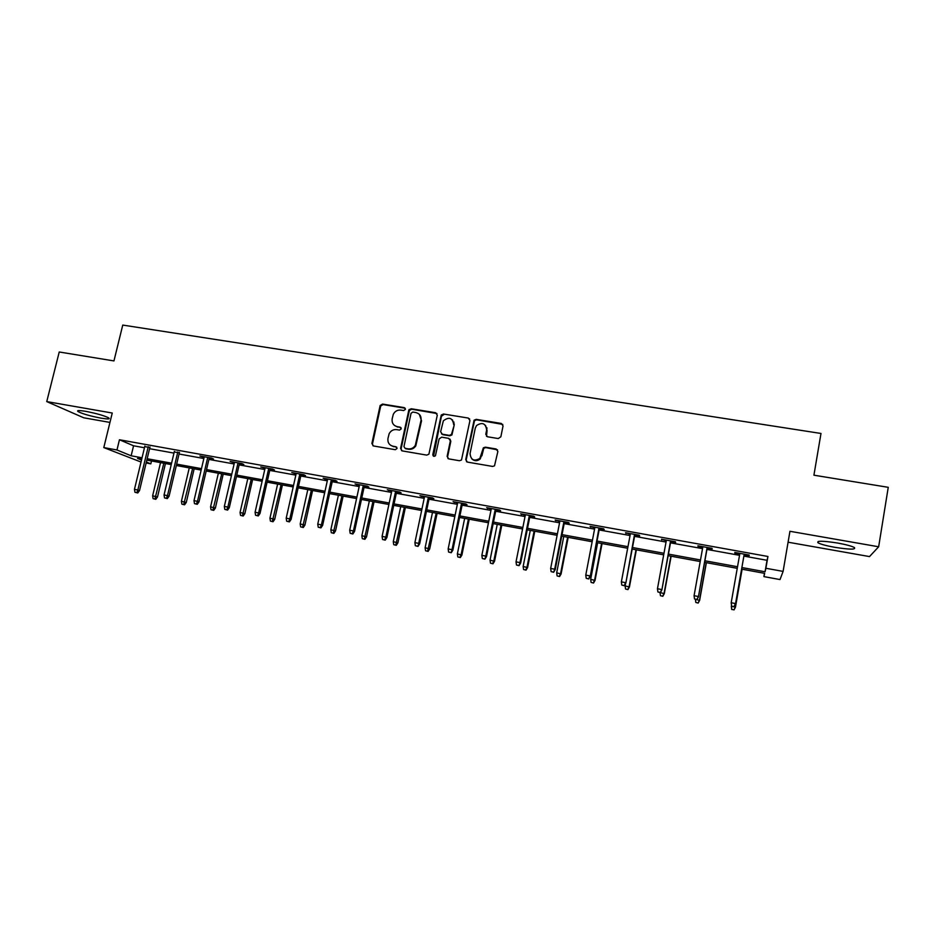 <?xml version="1.0" encoding="UTF-8"?>
<svg xmlns="http://www.w3.org/2000/svg" width="935" height="935" viewBox="0 0 935 935"><rect width="100%" height="100%" fill="white"/><g stroke="black" fill="none" stroke-linecap="round" stroke-linejoin="round"><path stroke-width="1.4" d="M405.439 409.331L404.317 407.625L382.532 404.072L380.136 405.521L371.885 443.506L373.474 445.96L395.318 449.712L397.071 448.473L395.949 446.755L393.109 446.264C389.205 445.177 387.487 442.547 387.967 438.398L389.147 433.746C390.807 430.661 393.308 429.294 396.674 429.621L399.502 430.1L401.267 428.861L400.133 427.155L397.305 426.676C393.401 425.6 391.695 422.994 392.162 418.868L393.284 414.345C394.921 411.201 397.445 409.787 400.858 410.103L403.686 410.558L405.439 409.331M405.252 408.244L383.105 404.563L380.709 406.012L372.481 443.926L372.995 445.808M396.802 447.257L393.109 446.264M401.033 427.704L397.305 426.676M837.561 543.025C822.636 540.734 816.138 540.675 818.078 542.838C820.883 544.31 826.447 545.795 834.768 547.314C849.611 549.628 856.156 549.698 854.38 547.524C851.563 546.052 845.953 544.556 837.561 543.025M85.845 411.365C79.019 410.243 76.425 410.325 78.072 411.61C82.631 413.878 90.228 416.052 100.863 418.12C107.724 419.254 110.342 419.184 108.717 417.887C104.217 415.631 96.585 413.457 85.845 411.365M498.273 438.562L500.856 436.774L503.053 425.939L501.347 423.45L476.219 419.359L474.092 420.189L465.724 459.599L467.406 462.1L492.605 466.436L494.498 465.864L497.864 451.5L496.158 448.987L485.347 447.164L483.348 447.853L479.854 458.454C474.022 461.633 470.749 459.985 470.06 453.51L475.272 428.172L476.523 425.565C482.367 421.872 485.744 423.356 486.644 430.053L485.779 434.272L487.474 436.762L498.273 438.562M743.886 556.103L767.039 560.299L767.939 556.477L765.894 568.27L783.098 571.402L780.024 579.571L763.895 576.603L764.678 573.354L741.607 569.123M141.021 462.042L103.797 447.584L112.247 413.025L46.75 401.594L59.232 351.992L113.953 360.922L122.754 325.076L820.988 433.466L813.917 475.19L888.25 487.322L878.655 546.776L789.946 531.29L783.098 571.402M103.797 447.584L116.968 449.98L131.145 455.789L142.05 457.788M767.939 556.477L119.446 439.754L116.968 449.98M437.288 415.187L435.652 412.732L411.166 408.747L408.84 409.986L400.566 448.414L402.19 450.892L426.734 455.111L428.908 454.176L437.288 415.187M443.482 414.018L468.283 418.062L469.954 420.528L461.493 460.008L459.447 460.733L448.777 458.898L447.117 456.397L450.354 440.829L448.695 438.351L441.659 437.171L439.123 438.936L435.453 455.731C433.933 456.771 433.045 456.397 432.8 454.609L441.25 415.035L443.482 414.018L468.283 418.062M788.088 542.207L869.515 556.582L878.655 546.776M46.75 401.594L83.729 417.793L109.956 422.421M119.446 439.754L133.565 445.796L144.457 447.76M149.565 448.695L173.968 453.101M179.052 454.024L203.853 458.501M208.914 459.412L234.124 463.97M239.15 464.882L264.78 469.51M269.771 470.41L295.834 475.132M300.79 476.02L327.297 480.812M332.217 481.7L359.169 486.574M364.054 487.451L391.473 492.406M396.311 493.283L424.198 498.332M428.99 499.197L457.355 504.316M462.112 505.18L490.968 510.393M495.679 511.246L525.026 516.552M529.689 517.394L559.562 522.794M564.179 523.623L594.567 529.116M599.136 529.946L630.05 535.533M634.573 536.351L666.036 542.043M670.5 542.849L702.524 548.635M706.942 549.429L739.538 555.32M149.845 447.538L144.726 446.603M179.333 452.856L174.237 451.932M209.183 458.243L213.531 459.027L211.485 458.068L199.903 455.976L204.122 457.332M239.418 463.702L243.813 464.485L241.861 463.55L230.127 461.434L234.393 462.79M270.04 469.23L274.469 470.024L272.634 469.089L260.748 466.951L265.049 468.33M301.058 474.828L305.523 475.634L303.805 474.711L291.767 472.549L296.103 473.928M332.486 480.496L336.986 481.303L335.384 480.415L323.183 478.217L327.566 479.608M364.311 486.235L368.858 487.065L367.373 486.177L355.019 483.956L359.437 485.358M396.569 492.067L401.15 492.885L399.783 492.032L387.265 489.765L391.73 491.191M429.247 497.958L433.875 498.799L432.636 497.958L419.944 495.667L424.455 497.093M462.369 503.942L467.033 504.783L465.922 503.953L453.066 501.639L457.612 503.077M495.924 509.996L500.634 510.849L499.652 510.042L486.632 507.693L491.214 509.143M529.946 516.132L534.691 516.985L533.85 516.213L520.643 513.829L525.283 515.29M564.424 522.361L569.216 523.226L568.515 522.455L555.133 520.047L559.808 521.52M599.382 528.661L604.209 529.537L603.659 528.801L590.09 526.347L594.812 527.843M634.807 535.065L639.692 535.942L639.283 535.229L625.527 532.74L630.295 534.247M670.746 541.54L675.666 542.429L675.409 541.739L661.454 539.226L666.281 540.734M707.176 548.12L712.143 549.02L712.049 548.342L697.896 545.795L698.048 546.472L702.758 547.326M744.12 554.794L749.134 555.694L749.204 555.051L734.852 552.456L734.852 553.111L739.76 553.999M441.121 415.958L441.332 414.918M408.957 410.781L409.261 409.39M764.468 573.319L763.895 576.603M151.505 460.967L150.815 463.842L146.141 462.989M741.876 567.545L765.052 571.776L765.894 568.27M147.169 458.723L171.573 463.187M176.668 464.122L201.481 468.657M206.541 469.58L231.763 474.197M236.789 475.12L262.443 479.807M267.433 480.73L293.52 485.499M298.475 486.41L324.994 491.261M329.915 492.161L356.889 497.093M361.775 497.993L389.205 503.007M394.056 503.895L421.954 509.002M426.757 509.879L455.135 515.068M459.891 515.945L488.771 521.227M493.481 522.092L522.864 527.469M527.527 528.322L557.412 533.792M562.04 534.633L592.439 540.196M597.021 541.038L627.958 546.694M632.481 547.524L663.979 553.286M668.443 554.104L700.49 559.971M704.908 560.778L737.528 566.739M141.711 459.167L137.55 458.407L141.501 460.032M146.374 462.03L150.815 463.842M737.247 568.328L704.616 562.344M700.21 561.538L668.151 555.659M663.686 554.841L632.189 549.067M627.665 548.249L596.717 542.569M592.147 541.739L561.736 536.164M557.12 535.311L527.223 529.829M522.56 528.976L493.177 523.588M488.467 522.723L459.588 517.441M454.831 516.564L426.442 511.363M421.638 510.487L393.74 505.367M388.89 504.479L361.459 499.454M356.574 498.554L329.599 493.61M324.679 492.71L298.148 487.848M293.193 486.936L267.106 482.156M262.116 481.244L236.461 476.534M231.436 475.623L206.214 470.995M201.154 470.071L176.329 465.513M171.245 464.59L146.83 460.113M133.565 445.796L131.145 455.789M767.039 560.299L765.052 571.776M324.842 479.117L324.971 478.533M356.551 484.844L356.679 484.248M388.679 490.641L388.808 490.045M421.241 496.508L421.358 495.924M454.223 502.469L454.352 501.873M487.661 508.5L487.778 507.904M521.543 514.612L521.66 514.005M555.881 520.818L555.998 520.199M590.698 527.095L590.815 526.487M625.982 533.464L626.099 532.845M661.77 539.927L661.887 539.296M698.048 546.472L698.164 545.841M734.852 553.111L734.957 552.48M394.628 425.565L397.854 427.131M390.655 445.294L393.67 446.685M436.949 413.539L411.692 409.226L409.378 410.465L401.115 448.835L401.606 450.693M412.814 412.054L411.049 413.293L403.955 446.591L405.089 448.321L408.104 448.835C411.119 449.186 413.515 448.052 415.28 445.446L421.019 420.376C421.475 416.215 419.745 413.609 415.806 412.545L412.814 412.054M419.348 414.38L421.533 420.832L415.806 445.866C414.041 448.473 411.657 449.606 408.642 449.256L405.638 448.742M469.65 418.938L468.727 418.529M449.969 439.099L450.834 441.262L447.596 456.818L448.04 458.629M443.961 414.497L441.425 416.262L433.559 456.222M453.709 424.724C452.61 417.793 449.151 416.484 443.365 420.785L440.63 431.725L442.29 434.191L449.314 435.371L451.465 434.483L454.176 425.191L452.482 419.897M441.507 433.887L442.29 434.191M454.176 425.191L451.932 434.927L449.793 435.815L442.769 434.646M485.557 425.402L487.065 430.509L486.516 436.341M471.93 459.015C474.664 461.294 477.446 461.247 480.274 458.863L481.443 455.45M497.525 449.84L485.768 447.596L483.769 448.286L481.876 455.859M502.796 424.42L476.64 419.827L474.524 420.668L466.168 459.997L466.6 461.785M153.095 498.647L155.806 499.302L153.095 498.647L152.627 495.807L157.501 496.999L165.448 463.526M154.929 498.998L163.824 463.222M152.627 495.807L160.528 462.626M157.501 496.999L155.806 499.302M136.837 492.64L134.956 492.277L137.772 492.967L136.837 492.64L137.854 489.987L134.465 489.344L144.867 446.053M148.244 446.661L137.854 489.987L139.525 490.583L149.986 446.977M137.772 492.967L139.525 490.583M134.465 489.344L134.956 492.277M181.881 504.152L184.569 504.806L181.881 504.152L181.413 501.289L186.264 502.481L194.164 468.786M183.739 504.514L192.598 468.505M181.413 501.289L189.267 467.886M186.264 502.481L184.569 504.806M211.018 509.727L213.706 510.381L211.018 509.727L210.562 506.852L215.377 508.032L223.22 474.115M212.899 510.089L221.735 473.835M210.562 506.852L218.358 473.215M215.377 508.032L213.706 510.381M166.442 498.273L164.525 497.911L167.33 498.6L166.442 498.273L167.482 495.62L164.046 494.966L174.377 451.371M177.802 451.991L167.482 495.62L169.083 496.204L179.462 452.295M167.33 498.6L169.083 496.204M164.046 494.966L164.525 497.911M196.42 503.988L194.48 503.626L197.262 504.304L196.42 503.988L197.484 501.312L194.001 500.657L204.262 456.759M207.734 457.39L197.484 501.312L199.003 501.885L209.311 457.671M197.262 504.304L199.003 501.885M194.001 500.657L194.48 503.626M240.529 515.372L243.194 516.026L240.529 515.372L240.061 512.474L244.853 513.654L252.637 479.503M242.434 515.734L251.223 479.246M240.061 512.474L247.81 478.615M244.853 513.654L243.194 516.026M270.402 521.087L273.043 521.73L270.402 521.087L269.946 518.177L274.703 519.346L282.428 484.961M272.33 521.45L281.084 484.716M269.946 518.177L277.625 484.085M274.703 519.346L273.043 521.73M300.649 526.872L303.279 527.515L300.649 526.872L300.193 523.939L304.915 525.108L312.594 490.489M302.601 527.246L311.332 490.267M300.193 523.939L307.814 489.613M304.915 525.108L303.279 527.515M226.784 509.785L224.821 509.411L227.591 510.089L226.784 509.785L227.871 507.086L224.342 506.419L234.521 462.217M238.039 462.86L227.871 507.086L229.309 507.647L239.547 463.129M227.591 510.089L229.309 507.647M224.342 506.419L224.821 509.411M257.534 515.641L255.559 515.267L258.294 515.945L257.534 515.641L258.644 512.941L255.08 512.263L265.178 467.745M268.742 468.388L258.644 512.941L260.012 513.49L270.168 468.645M258.294 515.945L260.012 513.49M255.08 512.263L255.559 515.267M288.693 521.59L286.683 521.204L289.406 521.882L288.693 521.59L289.827 518.867L286.203 518.177L296.231 473.355M299.843 473.998L289.827 518.867L291.112 519.392L301.187 474.244M289.406 521.882L291.112 519.392M286.203 518.177L286.683 521.204M320.261 527.609L318.227 527.211L320.927 527.889L320.261 527.609L321.418 524.874L317.748 524.173L327.694 479.024M331.352 479.69L321.418 524.874L322.622 525.388L332.615 479.912M320.927 527.889L322.622 525.388M317.748 524.173L318.227 527.211M352.238 533.698L350.181 533.312L352.857 533.978L352.238 533.698L353.418 530.951L349.702 530.25L359.566 484.774M363.271 485.44L353.418 530.951L354.54 531.454L364.44 485.651M352.857 533.978L354.54 531.454M349.702 530.25L350.181 533.312M384.647 539.881L382.555 539.483L385.22 540.149L384.647 539.881L385.851 537.111L382.088 536.398L391.858 490.594M395.61 491.272L385.851 537.111L386.88 537.602L396.697 491.471M385.22 540.149L386.88 537.602M382.088 536.398L382.555 539.483M417.477 546.145L415.362 545.736L418.003 546.402L418.716 543.364L414.895 542.639L424.572 496.497M428.382 497.186L418.716 543.364L419.651 543.831L429.375 497.362M418.003 546.402L419.651 543.831M414.895 542.639L415.362 545.736M450.763 552.48L448.613 552.071L451.231 552.737L452.014 549.687L448.157 548.95L457.729 502.481M461.586 503.17L452.014 549.687L452.867 550.142L462.486 503.334M451.231 552.737L452.867 550.142M448.157 548.95L448.613 552.071M484.494 558.92L482.32 558.499L484.903 559.153L485.779 556.103L481.852 555.355L491.342 508.535M495.246 509.248L485.779 556.103L486.527 556.547L496.053 509.388M484.903 559.153L486.527 556.547M481.852 555.355L482.32 558.499M518.68 565.43L516.471 565.009L519.042 565.663L519.989 562.601L516.026 561.853L525.4 514.682M529.362 515.395L519.989 562.601L520.643 563.034L530.063 515.524M519.042 565.663L520.643 563.034M516.026 561.853L516.471 565.009M553.333 572.045L551.101 571.612L553.649 572.267L554.677 569.193L550.657 568.433L559.925 520.912M563.945 521.636L554.677 569.193L555.226 569.602L564.541 521.742M553.649 572.267L555.226 569.602M550.657 568.433L551.101 571.612M588.477 578.742L586.21 578.309L588.723 578.952L589.845 575.878L585.766 575.107L594.929 527.223M598.996 527.959L590.289 576.276L599.499 528.053M588.723 578.952L590.289 576.276M585.766 575.107L586.21 578.309M624.101 585.532L621.81 585.088L624.288 585.731L625.503 582.657L621.366 581.874L630.412 533.628M634.538 534.364L625.842 583.031L634.923 534.434M624.288 585.731L625.842 583.031M621.366 581.874L621.81 585.088M660.227 592.416L657.901 591.972L660.355 592.615L661.664 589.529L657.457 588.734L666.398 540.114M670.57 540.862L661.887 589.88L670.851 540.921M660.355 592.615L661.887 589.88M657.457 588.734L657.901 591.972M331.294 532.728L333.9 533.371L331.294 532.728L330.838 529.783L335.525 530.951L343.133 496.088M333.269 533.114L341.953 495.877M330.838 529.783L338.4 495.223M335.525 530.951L333.9 533.371M362.312 538.665L364.895 539.308L362.312 538.665L361.857 535.697L366.52 536.865L374.058 501.756M364.311 539.051L372.96 501.557M361.857 535.697L369.36 500.903M366.52 536.865L364.895 539.308M393.74 544.673L396.3 545.315L393.74 544.673L393.284 541.692L397.901 542.849L405.381 507.506M395.762 545.058L404.364 507.319M393.284 541.692L400.718 506.641M397.901 542.849L396.3 545.315M453.966 422.082L453.802 422.912M454.293 423.964L454.106 425.121M425.565 550.762L428.113 551.405L425.565 550.762L425.121 547.758L429.703 548.915L437.113 513.315M427.622 551.159L436.177 513.14M425.121 547.758L432.484 512.474M429.703 548.915L428.113 551.405M486.995 427.914L486.761 429.2M457.811 556.933L460.336 557.564L457.811 556.933L457.367 553.917L461.902 555.051L469.241 519.206M459.891 557.33L461.119 554.63L468.4 519.054M457.367 553.917L464.66 518.364M461.902 555.051L460.336 557.564M490.478 563.174L492.979 563.805L490.478 563.174L490.033 560.147L494.533 561.28L501.803 525.178M492.593 563.583L493.832 560.871L501.043 525.038M490.033 560.147L497.256 524.336M494.533 561.28L492.979 563.805M523.577 569.508L526.054 570.14L523.577 569.508L523.144 566.458L527.597 567.58L534.773 531.22M525.715 569.918L526.989 567.183L534.119 531.092M523.144 566.458L530.285 530.39M527.597 567.58L526.054 570.14M557.108 575.925L559.562 576.544L557.108 575.925L556.676 572.851L561.093 573.973L568.2 537.344M559.282 576.334L560.579 573.587L567.627 537.239M556.676 572.851L563.747 536.526M561.093 573.973L559.562 576.544M591.095 582.423L593.526 583.043L591.095 582.423L590.663 579.326L595.034 580.448L602.058 543.551M593.293 582.844L594.613 580.086L601.591 543.469M590.663 579.326L597.652 542.744M595.034 580.448L593.526 583.043M625.538 589.015L627.934 589.623L625.538 589.015L625.118 585.894L629.43 587.005L636.361 549.838M627.759 589.436L629.115 586.666L635.999 549.768M625.118 585.894L625.562 583.522M629.43 587.005L627.934 589.623M660.449 595.688L662.822 596.296L660.449 595.688L660.028 592.545L664.294 593.655L671.143 556.208M662.693 596.121L664.084 593.328L670.874 556.161M664.294 593.655L662.822 596.296M695.827 602.456L698.176 603.063L695.827 602.456L695.406 599.3L699.625 600.399L706.381 562.671M698.106 602.888L699.52 600.083L706.229 562.648M699.625 600.399L698.176 603.063M696.867 599.405L694.506 598.949L696.926 599.58L698.328 596.495L694.074 595.688L702.875 546.694M707.117 547.454L698.433 596.834L707.281 547.489M696.926 599.58L698.433 596.834M694.074 595.688L694.506 598.949M731.696 609.48L734.01 609.76L731.696 609.48L731.287 606.149L735.448 607.236L742.11 569.216M734.01 609.76L735.459 606.944L742.063 569.216M731.696 609.316L731.474 605.062M735.448 607.236L734.01 609.924M731.626 606.196L734.022 606.651L731.626 606.196L731.193 602.748L739.877 553.368M735.506 603.881L744.225 554.151L735.506 603.881L734.022 606.651M731.626 606.032L731.193 602.748L735.518 603.566L734.022 606.488M372.481 443.926L371.885 443.506M380.627 406.316L380.042 405.825M818.078 542.838L818.312 541.435M78.072 411.61L78.318 410.605"/></g></svg>
